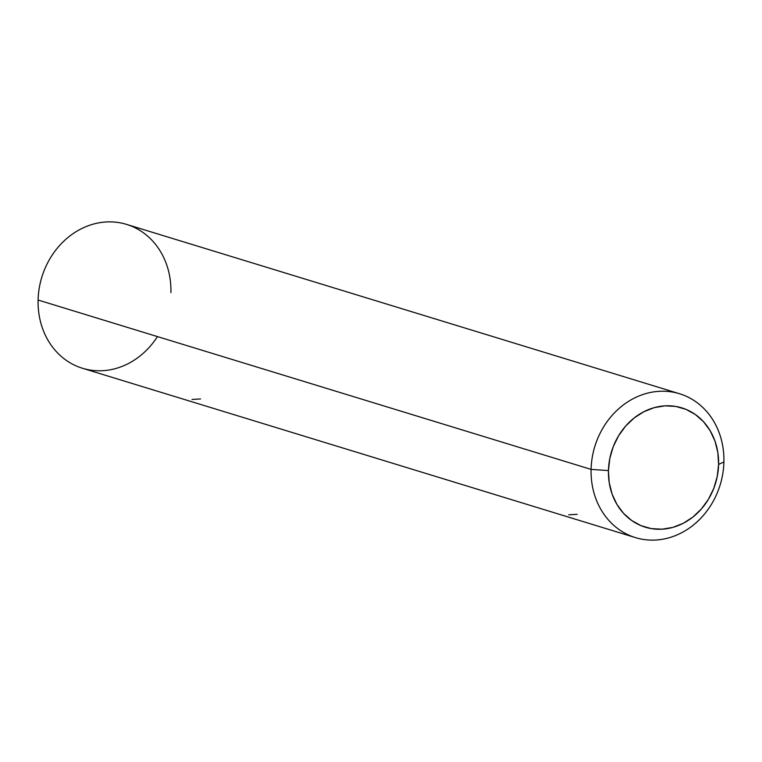 <?xml version="1.0" encoding="UTF-8"?>
<svg xmlns="http://www.w3.org/2000/svg" width="762" height="762" viewBox="0 0 762 762"><rect width="100%" height="100%" fill="white"/><g stroke="black" fill="none" stroke-linecap="round" stroke-linejoin="round"><path stroke-width="1.14" d="M568.728 514.798L577.215 514.321M192.034 399.431L200.53 398.955M679.523 393.735A75.238 65.551 -73 0 1 723.9 461.963A75.238 65.551 -73 0 1 635.46 537.61A75.238 65.551 -73 0 1 591.083 469.392L38.1 300.038L591.083 469.392L608.447 470.602A62.398 54.359 -73 0 1 665.026 405.851A62.398 54.359 -73 0 1 718.595 464.439L723.9 461.963A75.238 65.551 107 0 0 659.311 391.316A75.238 65.551 107 0 0 591.083 469.392A75.238 65.551 -73 0 1 679.523 393.735L126.54 224.39A75.238 65.551 107 0 0 38.1 300.038A75.238 65.551 -73 0 1 106.328 221.961A75.238 65.551 -73 0 1 170.917 292.608M157.448 336.594A75.238 65.551 -73 0 1 82.477 368.265A75.238 65.551 -73 0 1 38.1 300.038A75.238 65.551 107 0 0 82.477 368.265L635.46 537.61M608.447 470.602L609.8 458.514L613.21 446.77L618.563 435.826L625.64 426.091L634.174 417.957L643.833 411.728L654.253 407.632L665.026 405.851L675.742 406.432L685.99 409.365L695.373 414.528L703.526 421.738L710.146 430.692L714.975 441.074L717.833 452.466L718.595 464.439L717.242 476.526L713.823 488.271L708.479 499.224L701.392 508.949L692.868 517.084L683.2 523.323L672.789 527.409L662.016 529.19L651.3 528.609L641.052 525.675L631.669 520.513L623.507 513.312L616.887 504.349L612.057 493.967L609.209 482.575L608.447 470.602L591.083 469.392A75.238 65.551 107 0 0 655.672 540.039A75.238 65.551 107 0 0 723.9 461.963L718.595 464.439A62.398 54.359 -73 0 1 662.016 529.19A62.398 54.359 -73 0 1 608.447 470.602"/></g></svg>

